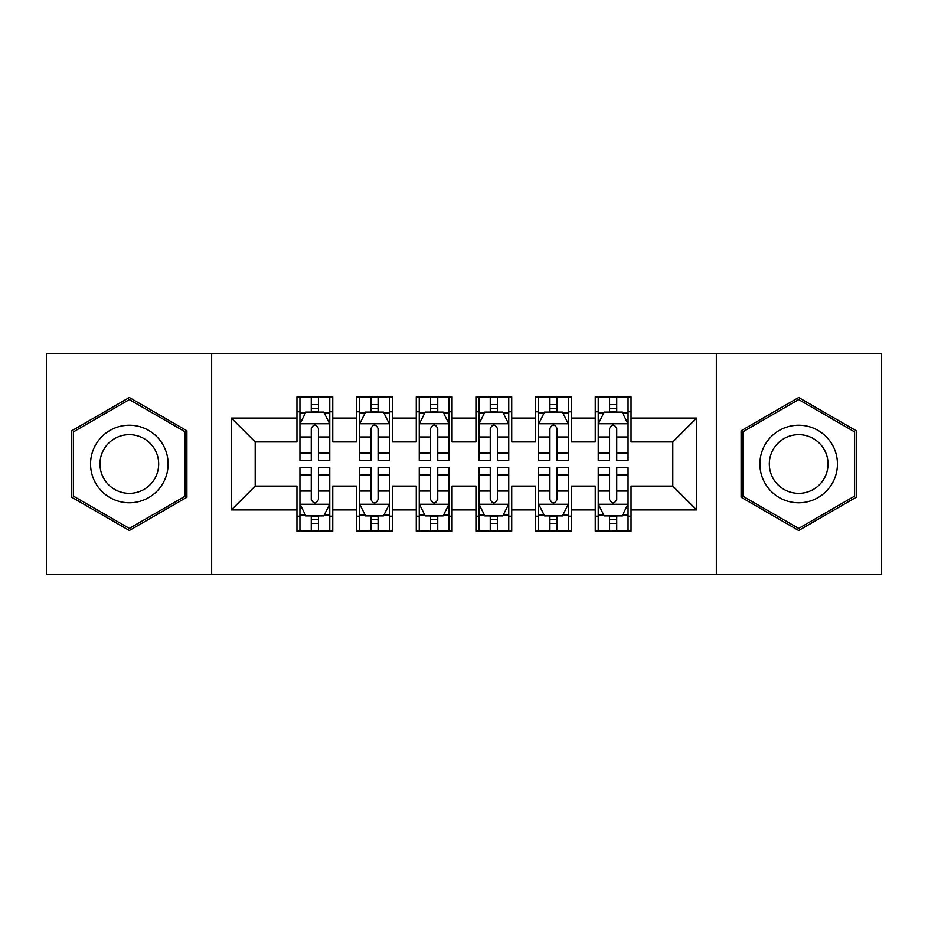 <?xml version="1.0" encoding="UTF-8"?>
<svg xmlns="http://www.w3.org/2000/svg" width="928" height="928" viewBox="0 0 928 928"><rect width="100%" height="100%" fill="white"/><g stroke="black" fill="none" stroke-linecap="round" stroke-linejoin="round"><path stroke-width="1.39" d="M716.346 574.362L881.6 574.362L881.6 353.638L716.346 353.638L716.346 574.362L211.654 574.362L211.654 353.638L46.4 353.638L46.4 574.362L211.654 574.362M716.346 353.638L211.654 353.638M231.339 509.936L231.339 418.064L296.96 418.064L296.96 441.925L255.2 441.925L255.2 486.075L231.339 509.936L296.96 509.936L296.96 531.118L332.758 531.118L332.758 509.936L356.619 509.936L356.619 531.118L392.416 531.118L392.416 509.936L416.278 509.936L416.278 531.118L452.064 531.118L452.064 509.936L475.936 509.936L475.936 531.118L511.722 531.118L511.722 509.936L535.584 509.936L535.584 531.118L571.381 531.118L571.381 509.936L595.242 509.936L595.242 531.118L631.04 531.118L631.04 486.075L672.8 486.075L672.8 441.925L631.04 441.925L631.04 418.064L696.661 418.064L696.661 509.936L631.04 509.936M631.04 418.064L631.04 396.882L595.242 396.882L595.242 418.064L571.381 418.064L571.381 396.882L535.584 396.882L535.584 418.064L511.722 418.064L511.722 396.882L475.936 396.882L475.936 418.064L452.064 418.064L452.064 396.882L416.278 396.882L416.278 418.064L392.416 418.064L392.416 396.882L356.619 396.882L356.619 418.064L332.758 418.064L332.758 396.882L296.96 396.882L296.96 418.064M571.381 509.936L571.381 486.075L595.242 486.075L595.242 509.936M696.661 418.064L672.8 441.925M511.722 509.936L511.722 486.075L535.584 486.075L535.584 509.936M595.242 418.064L595.242 441.925L571.381 441.925L571.381 418.064M452.064 509.936L452.064 486.075L475.936 486.075L475.936 509.936M535.584 418.064L535.584 441.925L511.722 441.925L511.722 418.064M392.416 509.936L392.416 486.075L416.278 486.075L416.278 509.936M475.936 418.064L475.936 441.925L452.064 441.925L452.064 418.064M332.758 509.936L332.758 486.075L356.619 486.075L356.619 509.936M416.278 418.064L416.278 441.925L392.416 441.925L392.416 418.064M255.2 486.075L296.96 486.075L296.96 509.936M356.619 418.064L356.619 441.925L332.758 441.925L332.758 418.064M595.242 411.8L598.224 411.8M628.059 411.8L631.04 411.8M535.584 411.8L538.576 411.8M568.4 411.8L571.381 411.8M475.936 411.8L478.918 411.8M508.741 411.8L511.722 411.8M416.278 411.8L419.259 411.8M449.082 411.8L452.064 411.8M356.619 411.8L359.6 411.8M389.424 411.8L392.416 411.8M296.96 411.8L299.941 411.8M329.776 411.8L332.758 411.8M296.96 516.2L299.941 516.2M329.776 516.2L332.758 516.2M356.619 516.2L359.6 516.2M389.424 516.2L392.416 516.2M416.278 516.2L419.259 516.2M449.082 516.2L452.064 516.2M475.936 516.2L478.918 516.2M508.741 516.2L511.722 516.2M535.584 516.2L538.576 516.2M568.4 516.2L571.381 516.2M595.242 516.2L598.224 516.2M628.059 516.2L631.04 516.2M231.339 418.064L255.2 441.925M672.8 486.075L696.661 509.936M186.888 430.766L129.328 397.52L71.758 430.766L71.758 497.234L129.328 530.48L186.888 497.234L186.888 430.766M741.112 430.766L741.112 497.234L798.672 530.48L856.242 497.234L856.242 430.766L798.672 397.52L741.112 430.766M318.432 404.643L311.274 404.643M329.776 452.945L318.432 452.945L318.432 460.416L329.776 460.416L329.776 424.026L323.802 412.102L305.904 412.102L299.941 424.026L299.941 460.416L311.274 460.416L311.274 452.945L299.941 452.945M299.941 424.026L299.941 396.882M329.776 424.026L329.776 396.882M311.274 412.102L311.274 396.882M318.432 396.882L318.432 412.102M318.432 452.945L318.432 428.504C316.054 423.91 313.664 423.91 311.274 428.504L311.274 452.945M318.432 411.8L311.274 411.8M311.274 523.357L318.432 523.357M299.941 475.055L311.274 475.055L311.274 467.584L299.941 467.584L299.941 503.974L305.904 515.898L323.802 515.898L329.776 503.974L329.776 467.584L318.432 467.584L318.432 475.055L329.776 475.055M329.776 503.974L329.776 531.118M299.941 503.974L299.941 531.118M318.432 515.898L318.432 531.118M311.274 531.118L311.274 515.898M311.274 475.055L311.274 499.496C313.664 504.09 316.042 504.09 318.432 499.496L318.432 475.055M311.274 516.2L318.432 516.2M378.09 404.643L370.933 404.643M389.424 452.945L378.09 452.945L378.09 460.416L389.424 460.416L389.424 424.026L383.461 412.102L365.562 412.102L359.6 424.026L359.6 460.416L370.933 460.416L370.933 452.945L359.6 452.945M359.6 424.026L359.6 396.882M389.424 424.026L389.424 396.882M370.933 412.102L370.933 396.882M378.09 396.882L378.09 412.102M378.09 452.945L378.09 428.504C375.712 423.91 373.323 423.91 370.933 428.504L370.933 452.945M378.09 411.8L370.933 411.8M437.749 404.643L430.592 404.643M449.082 452.945L437.749 452.945L437.749 460.416L449.082 460.416L449.082 424.026L443.12 412.102L425.221 412.102L419.259 424.026L419.259 460.416L430.592 460.416L430.592 452.945L419.259 452.945M419.259 424.026L419.259 396.882M449.082 424.026L449.082 396.882M430.592 412.102L430.592 396.882M437.749 396.882L437.749 412.102M437.749 452.945L437.749 428.504C435.371 423.91 432.982 423.91 430.592 428.504L430.592 452.945M437.749 411.8L430.592 411.8M370.933 523.357L378.09 523.357M359.6 475.055L370.933 475.055L370.933 467.584L359.6 467.584L359.6 503.974L365.562 515.898L383.461 515.898L389.424 503.974L389.424 467.584L378.09 467.584L378.09 475.055L389.424 475.055M389.424 503.974L389.424 531.118M359.6 503.974L359.6 531.118M378.09 515.898L378.09 531.118M370.933 531.118L370.933 515.898M370.933 475.055L370.933 499.496C373.323 504.09 375.701 504.09 378.09 499.496L378.09 475.055M370.933 516.2L378.09 516.2M430.592 523.357L437.749 523.357M419.259 475.055L430.592 475.055L430.592 467.584L419.259 467.584L419.259 503.974L425.221 515.898L443.12 515.898L449.082 503.974L449.082 467.584L437.749 467.584L437.749 475.055L449.082 475.055M449.082 503.974L449.082 531.118M419.259 503.974L419.259 531.118M437.749 515.898L437.749 531.118M430.592 531.118L430.592 515.898M430.592 475.055L430.592 499.496C432.97 504.09 435.36 504.09 437.749 499.496L437.749 475.055M430.592 516.2L437.749 516.2M162.91 444.616A38.779 38.779 0 0 0 109.933 430.418A38.779 38.779 0 0 0 95.746 483.384A38.779 38.779 0 0 0 148.712 497.582A38.779 38.779 0 0 0 162.91 444.616M154.744 449.326A29.36 29.36 0 0 0 114.643 438.573A29.36 29.36 0 0 0 103.901 478.674A29.36 29.36 0 0 0 144.002 489.427A29.36 29.36 0 0 0 154.744 449.326M129.328 528.403L73.544 496.202L73.544 431.798L129.328 399.597L185.101 431.798L185.101 496.202L129.328 528.403M832.254 444.616A38.779 38.779 0 0 0 779.288 430.418A38.779 38.779 0 0 0 765.09 483.384A38.779 38.779 0 0 0 818.067 497.582A38.779 38.779 0 0 0 832.254 444.616M824.099 449.326A29.36 29.36 0 0 0 783.998 438.573A29.36 29.36 0 0 0 773.256 478.674A29.36 29.36 0 0 0 813.357 489.427A29.36 29.36 0 0 0 824.099 449.326M798.672 528.403L742.899 496.202L742.899 431.798L798.672 399.597L854.456 431.798L854.456 496.202L798.672 528.403M497.408 404.643L490.251 404.643M508.741 452.945L497.408 452.945L497.408 460.416L508.741 460.416L508.741 424.026L502.779 412.102L484.88 412.102L478.918 424.026L478.918 460.416L490.251 460.416L490.251 452.945L478.918 452.945M478.918 424.026L478.918 396.882M508.741 424.026L508.741 396.882M490.251 412.102L490.251 396.882M497.408 396.882L497.408 412.102M497.408 452.945L497.408 428.504C495.03 423.91 492.64 423.91 490.251 428.504L490.251 452.945M497.408 411.8L490.251 411.8M557.067 404.643L549.91 404.643M568.4 452.945L557.067 452.945L557.067 460.416L568.4 460.416L568.4 424.026L562.438 412.102L544.539 412.102L538.576 424.026L538.576 460.416L549.91 460.416L549.91 452.945L538.576 452.945M538.576 424.026L538.576 396.882M568.4 424.026L568.4 396.882M549.91 412.102L549.91 396.882M557.067 396.882L557.067 412.102M557.067 452.945L557.067 428.504C554.677 423.91 552.299 423.91 549.91 428.504L549.91 452.945M557.067 411.8L549.91 411.8M490.251 523.357L497.408 523.357M478.918 475.055L490.251 475.055L490.251 467.584L478.918 467.584L478.918 503.974L484.88 515.898L502.779 515.898L508.741 503.974L508.741 467.584L497.408 467.584L497.408 475.055L508.741 475.055M508.741 503.974L508.741 531.118M478.918 503.974L478.918 531.118M497.408 515.898L497.408 531.118M490.251 531.118L490.251 515.898M490.251 475.055L490.251 499.496C492.629 504.09 495.018 504.09 497.408 499.496L497.408 475.055M490.251 516.2L497.408 516.2M549.91 523.357L557.067 523.357M538.576 475.055L549.91 475.055L549.91 467.584L538.576 467.584L538.576 503.974L544.539 515.898L562.438 515.898L568.4 503.974L568.4 467.584L557.067 467.584L557.067 475.055L568.4 475.055M568.4 503.974L568.4 531.118M538.576 503.974L538.576 531.118M557.067 515.898L557.067 531.118M549.91 531.118L549.91 515.898M549.91 475.055L549.91 499.496C552.288 504.09 554.677 504.09 557.067 499.496L557.067 475.055M549.91 516.2L557.067 516.2M616.726 404.643L609.568 404.643M628.059 452.945L616.726 452.945L616.726 460.416L628.059 460.416L628.059 424.026L622.096 412.102L604.198 412.102L598.224 424.026L598.224 460.416L609.568 460.416L609.568 452.945L598.224 452.945M598.224 424.026L598.224 396.882M628.059 424.026L628.059 396.882M609.568 412.102L609.568 396.882M616.726 396.882L616.726 412.102M616.726 452.945L616.726 428.504C614.336 423.91 611.958 423.91 609.568 428.504L609.568 452.945M616.726 411.8L609.568 411.8M609.568 523.357L616.726 523.357M598.224 475.055L609.568 475.055L609.568 467.584L598.224 467.584L598.224 503.974L604.198 515.898L622.096 515.898L628.059 503.974L628.059 467.584L616.726 467.584L616.726 475.055L628.059 475.055M628.059 503.974L628.059 531.118M598.224 503.974L598.224 531.118M616.726 515.898L616.726 531.118M609.568 531.118L609.568 515.898M609.568 475.055L609.568 499.496C611.946 504.09 614.336 504.09 616.726 499.496L616.726 475.055M609.568 516.2L616.726 516.2M329.626 423.736L300.092 423.736M299.941 412.809L305.556 412.809M324.162 412.809L329.776 412.809M311.274 436.949L299.941 436.949M329.776 436.949L318.432 436.949M318.432 408.436L311.274 408.436M300.092 504.264L329.626 504.264M329.776 515.191L324.162 515.191M305.556 515.191L299.941 515.191M318.432 491.051L329.776 491.051M299.941 491.051L311.274 491.051M311.274 519.564L318.432 519.564M389.284 423.736L359.751 423.736M359.6 412.809L365.203 412.809M383.821 412.809L389.424 412.809M370.933 436.949L359.6 436.949M389.424 436.949L378.09 436.949M378.09 408.436L370.933 408.436M448.932 423.736L419.41 423.736M419.259 412.809L424.862 412.809M443.48 412.809L449.082 412.809M430.592 436.949L419.259 436.949M449.082 436.949L437.749 436.949M437.749 408.436L430.592 408.436M359.751 504.264L389.284 504.264M389.424 515.191L383.821 515.191M365.203 515.191L359.6 515.191M378.09 491.051L389.424 491.051M359.6 491.051L370.933 491.051M370.933 519.564L378.09 519.564M419.41 504.264L448.932 504.264M449.082 515.191L443.48 515.191M424.862 515.191L419.259 515.191M437.749 491.051L449.082 491.051M419.259 491.051L430.592 491.051M430.592 519.564L437.749 519.564M508.59 423.736L479.068 423.736M478.918 412.809L484.52 412.809M503.138 412.809L508.741 412.809M490.251 436.949L478.918 436.949M508.741 436.949L497.408 436.949M497.408 408.436L490.251 408.436M568.249 423.736L538.716 423.736M538.576 412.809L544.179 412.809M562.797 412.809L568.4 412.809M549.91 436.949L538.576 436.949M568.4 436.949L557.067 436.949M557.067 408.436L549.91 408.436M479.068 504.264L508.59 504.264M508.741 515.191L503.138 515.191M484.52 515.191L478.918 515.191M497.408 491.051L508.741 491.051M478.918 491.051L490.251 491.051M490.251 519.564L497.408 519.564M538.716 504.264L568.249 504.264M568.4 515.191L562.797 515.191M544.179 515.191L538.576 515.191M557.067 491.051L568.4 491.051M538.576 491.051L549.91 491.051M549.91 519.564L557.067 519.564M627.908 423.736L598.374 423.736M598.224 412.809L603.838 412.809M622.444 412.809L628.059 412.809M609.568 436.949L598.224 436.949M628.059 436.949L616.726 436.949M616.726 408.436L609.568 408.436M598.374 504.264L627.908 504.264M628.059 515.191L622.444 515.191M603.838 515.191L598.224 515.191M616.726 491.051L628.059 491.051M598.224 491.051L609.568 491.051M609.568 519.564L616.726 519.564"/></g></svg>
